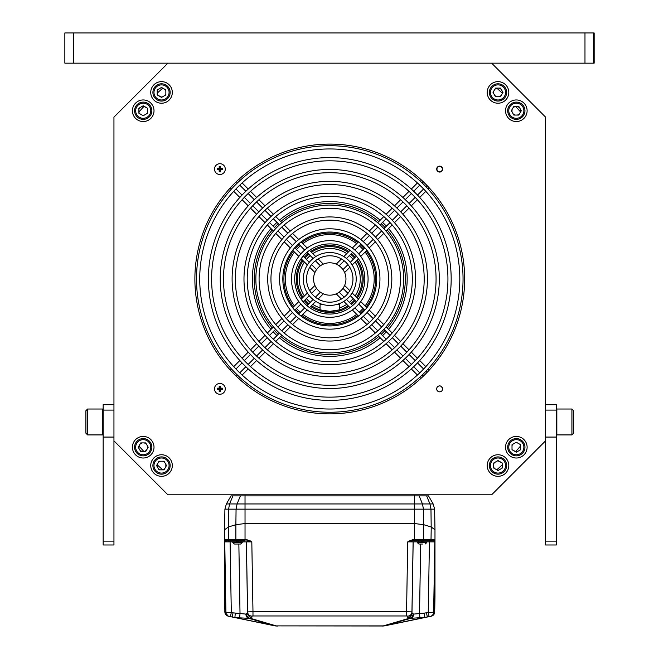 <?xml version="1.0" encoding="UTF-8"?>
<svg xmlns="http://www.w3.org/2000/svg" width="659" height="659" viewBox="0 0 659 659"><rect width="100%" height="100%" fill="white"/><g stroke="black" fill="none" stroke-linecap="round" stroke-linejoin="round"><path stroke-width="0.99" d="M329.772 233.121A45.858 45.858 0 0 1 357.73 242.636A45.858 45.858 0 0 0 301.814 242.636A45.858 45.858 0 0 1 329.772 233.121M360.234 244.703A45.858 45.858 0 0 1 364.048 248.517A45.858 45.858 0 0 0 360.234 244.703M366.124 251.021A45.858 45.858 0 0 1 366.124 306.946A45.858 45.858 0 0 0 366.124 251.021M364.048 309.45A45.858 45.858 0 0 1 360.234 313.264A45.858 45.858 0 0 0 364.048 309.45M357.73 315.34A45.858 45.858 0 0 1 301.814 315.34A45.858 45.858 0 0 0 357.73 315.34M299.301 313.264A45.858 45.858 0 0 1 295.487 309.45A45.858 45.858 0 0 0 299.301 313.264M293.42 306.946A45.858 45.858 0 0 1 293.42 251.021A45.858 45.858 0 0 0 293.42 306.946M295.487 248.517A45.858 45.858 0 0 1 299.301 244.703A45.858 45.858 0 0 0 295.487 248.517M302.843 314.31A44.417 44.417 0 0 0 356.7 314.31M359.213 312.242A44.417 44.417 0 0 0 363.027 308.428M365.094 305.916A44.417 44.417 0 0 0 365.094 252.059M363.027 249.547A44.417 44.417 0 0 0 359.213 245.725M356.7 243.665A44.417 44.417 0 0 0 302.843 243.665M300.331 245.725A44.417 44.417 0 0 0 296.517 249.547M294.449 252.059A44.417 44.417 0 0 0 294.449 305.916M296.517 308.428A44.417 44.417 0 0 0 300.331 312.242M310.686 251.507A33.452 33.452 0 0 1 348.85 251.507M351.436 253.501A33.452 33.452 0 0 1 355.25 257.315M357.244 259.901A33.452 33.452 0 0 1 357.244 298.066M355.25 300.652A33.452 33.452 0 0 1 351.436 304.466M348.85 306.46A33.452 33.452 0 0 1 310.686 306.46M308.099 304.466A33.452 33.452 0 0 1 304.285 300.652M302.292 298.066A33.452 33.452 0 0 1 302.292 259.901M304.285 257.315A33.452 33.452 0 0 1 308.099 253.501M339.484 309.87L329.772 311.361A32.373 32.373 0 0 0 348.076 305.685A32.373 32.373 0 0 1 339.484 309.87M329.772 246.614A32.373 32.373 0 0 1 348.076 252.282A32.373 32.373 0 0 0 311.46 252.282A32.373 32.373 0 0 1 329.772 246.614M350.67 254.267A32.373 32.373 0 0 1 354.493 258.081A32.373 32.373 0 0 0 350.67 254.267M356.47 260.676A32.373 32.373 0 0 1 356.47 297.291A32.373 32.373 0 0 0 356.47 260.676M354.493 299.886A32.373 32.373 0 0 1 350.67 303.7A32.373 32.373 0 0 0 354.493 299.886M320.06 309.87A32.373 32.373 0 0 1 311.46 305.685A32.373 32.373 0 0 0 329.772 311.361L320.06 309.87M308.865 303.7A32.373 32.373 0 0 1 305.051 299.886A32.373 32.373 0 0 0 308.865 303.7M303.066 297.291A32.373 32.373 0 0 1 303.066 260.676A32.373 32.373 0 0 0 303.066 297.291M305.051 258.081A32.373 32.373 0 0 1 308.865 254.267A32.373 32.373 0 0 0 305.051 258.081M312.811 253.633A30.503 30.503 0 0 1 346.733 253.633M349.344 255.593A30.503 30.503 0 0 1 353.166 259.407M355.127 262.027A30.503 30.503 0 0 1 355.127 295.949M353.166 298.56A30.503 30.503 0 0 1 349.344 302.374M346.733 304.343A30.503 30.503 0 0 1 339.484 307.901M320.06 307.901A30.503 30.503 0 0 1 312.811 304.343M310.191 302.374A30.503 30.503 0 0 1 306.377 298.56M304.417 295.949A30.503 30.503 0 0 1 304.417 262.027M306.377 259.407A30.503 30.503 0 0 1 310.191 255.593M279.391 337.754A77.408 77.408 0 0 0 380.144 337.754M382.566 335.596A77.408 77.408 0 0 0 386.38 331.782M388.538 329.36A77.408 77.408 0 0 0 388.538 228.607M386.38 226.194A77.408 77.408 0 0 0 382.566 222.38M380.144 220.213A77.408 77.408 0 0 0 279.391 220.213M276.978 222.38A77.408 77.408 0 0 0 273.164 226.194M270.997 228.607A77.408 77.408 0 0 0 270.997 329.36M273.164 331.782A77.408 77.408 0 0 0 276.978 335.596M280.718 221.539A75.538 75.538 0 0 1 378.818 221.539M381.24 223.698A75.538 75.538 0 0 1 385.054 227.512M387.212 229.933A75.538 75.538 0 0 1 387.212 328.034M385.054 330.456A75.538 75.538 0 0 1 381.24 334.27M378.818 336.428A75.538 75.538 0 0 1 280.718 336.428M278.296 334.27A75.538 75.538 0 0 1 274.482 330.456M272.324 328.034A75.538 75.538 0 0 1 272.324 229.933M274.482 227.512A75.538 75.538 0 0 1 278.296 223.698M496.779 88.158A253.591 253.591 0 0 1 502.323 93.158M515.593 106.428A253.591 253.591 0 0 1 520.594 111.972M520.643 445.945A253.591 253.591 0 0 1 515.445 451.703M502.323 464.809A253.591 253.591 0 0 1 496.779 469.809M162.757 469.809A253.591 253.591 0 0 1 157.213 464.809M143.942 451.539A253.591 253.591 0 0 1 138.942 445.995M138.901 112.022A253.591 253.591 0 0 1 144.09 106.264M157.213 93.158A253.591 253.591 0 0 1 162.757 88.158M163.078 461.226A4.588 4.588 0 0 1 164.495 462.041M166.043 464.719A4.588 4.588 0 0 1 166.043 466.358M164.495 469.035A4.588 4.588 0 0 1 163.078 469.851M159.98 469.851A4.588 4.588 0 0 1 158.564 469.035M157.015 466.358A4.588 4.588 0 0 1 156.949 465.328L156.71 465.246M502.323 467.091A4.588 4.588 0 0 1 501.507 468.5L498.83 470.048A4.588 4.588 0 0 1 497.191 470.048L494.514 468.5A4.588 4.588 0 0 1 493.69 467.091L493.69 463.985A4.588 4.588 0 0 1 494.514 462.577L497.191 461.028A4.588 4.588 0 0 1 498.212 460.954L502.323 463.046L498.006 460.55L493.69 463.046L493.69 468.03L498.006 470.526L502.323 468.03L502.323 463.046L502.323 467.091M512.01 445.673A4.588 4.588 0 0 1 512.826 444.265L515.511 442.716A4.588 4.588 0 0 1 517.142 442.716L519.827 444.265A4.588 4.588 0 0 1 520.643 445.673L520.643 448.779A4.588 4.588 0 0 1 519.827 450.188L517.142 451.736A4.588 4.588 0 0 1 516.121 451.81L512.01 449.718L516.326 452.206L520.643 449.718L520.643 444.734L516.326 442.238L512.01 444.734L512.01 449.718L512.01 445.673L512.01 449.718L516.03 452.041M517.875 106.428A4.588 4.588 0 0 1 519.284 107.244M520.832 109.929A4.588 4.588 0 0 1 520.832 111.56M519.284 114.246A4.588 4.588 0 0 1 517.875 115.061M514.77 115.061A4.588 4.588 0 0 1 513.361 114.246M511.812 111.56A4.588 4.588 0 0 1 511.738 110.539L511.508 110.457M496.458 96.749A4.588 4.588 0 0 1 495.049 95.934M493.5 93.249A4.588 4.588 0 0 1 493.5 91.617M495.049 88.932A4.588 4.588 0 0 1 496.458 88.117M499.563 88.117A4.588 4.588 0 0 1 500.972 88.932M502.52 91.617A4.588 4.588 0 0 1 502.595 92.639L502.825 92.721M157.213 90.884A4.588 4.588 0 0 1 158.028 89.467L160.714 87.919A4.588 4.588 0 0 1 162.345 87.919L165.03 89.467A4.588 4.588 0 0 1 165.846 90.884L165.846 93.982A4.588 4.588 0 0 1 165.03 95.398L162.345 96.947A4.588 4.588 0 0 1 161.323 97.013L157.213 94.921L161.529 97.417L165.846 94.921L165.846 89.937L161.529 87.449L157.213 89.937L157.213 94.921L157.213 90.884M147.534 112.294A4.588 4.588 0 0 1 146.718 113.71L144.033 115.259A4.588 4.588 0 0 1 142.402 115.259L139.716 113.71A4.588 4.588 0 0 1 138.901 112.294L138.901 109.196A4.588 4.588 0 0 1 139.716 107.779L142.402 106.231A4.588 4.588 0 0 1 143.423 106.165L147.534 108.249L143.217 105.761L138.901 108.249L138.901 113.233L143.217 115.729L147.534 113.233L147.534 108.249L147.534 112.294L147.534 108.249L143.505 105.926M141.669 451.539A4.588 4.588 0 0 1 140.252 450.723M138.703 448.038A4.588 4.588 0 0 1 138.703 446.407M140.252 443.721A4.588 4.588 0 0 1 141.669 442.906M144.766 442.906A4.588 4.588 0 0 1 146.183 443.721M147.731 446.407A4.588 4.588 0 0 1 147.797 447.428L148.036 447.519M545.586 117.121L491.639 63.165L167.905 63.165L113.949 117.121L113.949 440.846L167.905 494.802L491.639 494.802L545.586 440.846L545.586 117.121M329.772 144.099A134.889 134.889 0 0 0 194.883 278.988A134.889 134.889 0 0 0 329.772 413.868A134.889 134.889 0 0 0 464.661 278.988A134.889 134.889 0 0 0 329.772 144.099M439.644 172.073A2.966 2.966 0 0 0 442.617 169.108A2.966 2.966 0 0 0 439.644 166.142A2.966 2.966 0 0 0 436.678 169.108A2.966 2.966 0 0 0 439.644 172.073M436.678 388.859A2.966 2.966 0 0 0 439.644 391.833A2.966 2.966 0 0 0 442.617 388.859A2.966 2.966 0 0 0 439.644 385.894A2.966 2.966 0 0 0 436.678 388.859M311.073 297.679A26.434 26.434 0 0 1 311.073 260.289A26.434 26.434 0 0 1 348.463 260.289A26.434 26.434 0 0 1 348.463 297.679A26.434 26.434 0 0 1 311.073 297.679M313.363 295.389A23.197 23.197 0 0 1 313.363 262.579A23.197 23.197 0 0 1 346.173 262.579A23.197 23.197 0 0 1 346.173 295.389A23.197 23.197 0 0 1 313.363 295.389M302.679 306.073A38.304 38.304 0 0 1 302.679 251.895A38.304 38.304 0 0 1 356.857 251.895A38.304 38.304 0 0 1 356.857 306.073A38.304 38.304 0 0 1 302.679 306.073M304.969 303.783A35.067 35.067 0 0 1 304.969 254.185A35.067 35.067 0 0 1 354.567 254.185A35.067 35.067 0 0 1 354.567 303.783A35.067 35.067 0 0 1 304.969 303.783M294.285 314.467A50.175 50.175 0 0 1 294.285 243.501A50.175 50.175 0 0 1 365.251 243.501A50.175 50.175 0 0 1 365.251 314.467A50.175 50.175 0 0 1 294.285 314.467M296.575 312.177A46.937 46.937 0 0 1 296.575 245.791A46.937 46.937 0 0 1 362.961 245.791A46.937 46.937 0 0 1 362.961 312.177A46.937 46.937 0 0 1 296.575 312.177M285.899 322.861A62.045 62.045 0 0 1 285.899 235.106A62.045 62.045 0 0 1 373.645 235.106A62.045 62.045 0 0 1 373.645 322.861A62.045 62.045 0 0 1 285.899 322.861M288.181 320.571A58.808 58.808 0 0 1 288.181 237.397A58.808 58.808 0 0 1 371.355 237.397A58.808 58.808 0 0 1 371.355 320.571A58.808 58.808 0 0 1 288.181 320.571M277.505 331.255A73.915 73.915 0 0 1 277.505 226.721A73.915 73.915 0 0 1 382.039 226.721A73.915 73.915 0 0 1 382.039 331.255A73.915 73.915 0 0 1 277.505 331.255M279.787 328.965A70.678 70.678 0 0 1 279.787 229.002A70.678 70.678 0 0 1 379.749 229.002A70.678 70.678 0 0 1 379.749 328.965A70.678 70.678 0 0 1 279.787 328.965M269.111 339.649A85.785 85.785 0 0 1 269.111 218.327A85.785 85.785 0 0 1 390.433 218.327A85.785 85.785 0 0 1 390.433 339.649A85.785 85.785 0 0 1 269.111 339.649M271.401 337.359A82.548 82.548 0 0 1 271.401 220.608A82.548 82.548 0 0 1 388.143 220.608A82.548 82.548 0 0 1 388.143 337.359A82.548 82.548 0 0 1 271.401 337.359M260.717 348.043A97.656 97.656 0 0 1 260.717 209.933A97.656 97.656 0 0 1 398.827 209.933A97.656 97.656 0 0 1 398.827 348.043A97.656 97.656 0 0 1 260.717 348.043M263.007 345.753A94.418 94.418 0 0 1 263.007 212.223A94.418 94.418 0 0 1 396.537 212.223A94.418 94.418 0 0 1 396.537 345.753A94.418 94.418 0 0 1 263.007 345.753M341.214 267.538A16.187 16.187 0 0 1 341.214 290.43A16.187 16.187 0 0 1 318.322 290.43A16.187 16.187 0 0 1 318.322 267.538A16.187 16.187 0 0 1 341.214 267.538M252.323 356.437A109.526 109.526 0 0 1 252.323 201.539A109.526 109.526 0 0 1 407.221 201.539A109.526 109.526 0 0 1 407.221 356.437A109.526 109.526 0 0 1 252.323 356.437M254.613 354.147A106.288 106.288 0 0 1 254.613 203.829A106.288 106.288 0 0 1 404.931 203.829A106.288 106.288 0 0 1 404.931 354.147A106.288 106.288 0 0 1 254.613 354.147M243.929 364.831A121.396 121.396 0 0 1 243.929 193.145A121.396 121.396 0 0 1 415.615 193.145A121.396 121.396 0 0 1 415.615 364.831A121.396 121.396 0 0 1 243.929 364.831M246.219 362.541A118.159 118.159 0 0 1 246.219 195.435A118.159 118.159 0 0 1 413.325 195.435A118.159 118.159 0 0 1 413.325 362.541A118.159 118.159 0 0 1 246.219 362.541M235.535 373.216A133.266 133.266 0 0 1 235.535 184.751A133.266 133.266 0 0 1 424.009 184.751A133.266 133.266 0 0 1 424.009 373.216A133.266 133.266 0 0 1 235.535 373.216M237.825 370.935A130.029 130.029 0 0 1 237.825 187.041A130.029 130.029 0 0 1 421.719 187.041A130.029 130.029 0 0 1 421.719 370.935A130.029 130.029 0 0 1 237.825 370.935M316.575 288.362L311.567 293.37M309.269 295.677L303.14 301.806M300.842 304.096L294.721 310.216M292.431 312.506L286.319 318.618M284.029 320.908L277.917 327.021M275.627 329.311L269.523 335.415M267.233 337.713L261.121 343.817M258.83 346.107L252.727 352.211M250.436 354.501L244.332 360.605M242.042 362.895L235.938 369.007M233.648 371.297L232.503 372.442M314.928 285.438L309.714 290.644M307.358 293.008L301.13 299.227M298.815 301.55L292.645 307.712M290.339 310.018L284.202 316.163M281.895 318.462L275.767 324.59M273.477 326.889L267.348 333.009M265.058 335.307L258.938 341.42M256.648 343.718L250.527 349.83M248.237 352.12L242.125 358.232M239.835 360.531L233.723 366.635M231.433 368.933L230.288 370.078M236.317 376.256L237.462 375.111M239.752 372.821L245.856 366.717M248.146 364.427L254.25 358.315M256.54 356.025L262.653 349.921M264.943 347.631L271.047 341.527M273.337 339.237L279.441 333.124M281.731 330.834L287.843 324.722M290.133 322.432L296.245 316.32M298.543 314.03L304.656 307.91M306.954 305.619L313.083 299.491M315.381 297.184L320.389 292.176M238.682 378.472L239.827 377.327M242.117 375.029L248.229 368.925M250.519 366.626L256.631 360.514M258.921 358.224L265.042 352.112M267.332 349.814L273.452 343.701M275.742 341.403L281.871 335.283M284.161 332.984L290.289 326.856M292.596 324.558L298.733 318.412M301.039 316.106L307.209 309.944M309.524 307.621L315.752 301.402M318.108 299.038L323.322 293.832M320.389 265.791L315.381 260.783M313.083 258.476L306.954 252.356M304.656 250.058L298.543 243.937M296.245 241.647L290.133 235.535M287.843 233.245L281.731 227.133M279.441 224.843L273.337 218.739M271.047 216.449L264.943 210.336M262.653 208.046L256.54 201.942M254.25 199.652L248.146 193.548M245.856 191.258L239.752 185.154M237.462 182.864L236.317 181.719M323.322 264.144L318.108 258.929M315.752 256.573L309.524 250.346M307.209 248.031L301.039 241.861M298.733 239.555L292.596 233.418M290.289 231.111L284.161 224.983M281.871 222.693L275.742 216.564M273.452 214.274L267.332 208.153M265.042 205.863L258.921 199.743M256.631 197.453L250.519 191.341M248.229 189.051L242.117 182.938M239.827 180.648L238.682 179.503M232.503 185.533L233.648 186.678M235.938 188.968L242.042 195.072M244.332 197.362L250.436 203.466M252.727 205.756L258.83 211.86M261.121 214.15L267.233 220.263M269.523 222.553L275.627 228.657M277.917 230.947L284.029 237.059M286.319 239.349L292.431 245.461M294.721 247.751L300.842 253.872M303.14 256.17L309.269 262.298M311.567 264.597L316.575 269.605M230.288 187.897L231.433 189.042M233.723 191.332L239.835 197.445M242.125 199.735L248.237 205.847M250.527 208.137L256.648 214.257M258.938 216.547L265.058 222.668M267.348 224.958L273.477 231.078M275.767 233.377L281.895 239.505M284.202 241.812L290.339 247.949M292.645 250.255L298.815 256.417M301.13 258.74L307.358 264.967M309.714 267.323L314.928 272.529M342.96 269.605L347.968 264.597M350.275 262.298L356.404 256.17M358.702 253.872L364.814 247.751M367.104 245.461L373.216 239.349M375.515 237.059L381.619 230.947M383.909 228.657L390.021 222.553M392.311 220.263L398.415 214.15M400.705 211.86L406.809 205.756M409.099 203.466L415.211 197.362M417.501 195.072L423.605 188.968M425.895 186.678L427.04 185.533M440.682 171.892L442.428 170.137M344.616 272.529L349.822 267.323M352.186 264.967L358.405 258.74M360.728 256.417L366.89 250.255M369.197 247.949L375.342 241.812M377.64 239.505L383.769 233.377M386.067 231.078L392.187 224.958M394.486 222.668L400.598 216.547M402.896 214.257L409.008 208.137M411.298 205.847L417.411 199.735M419.709 197.445L425.813 191.332M428.111 189.042L429.256 187.897M438.614 166.323L436.868 168.07M423.226 181.719L422.081 182.864M419.791 185.154L413.679 191.258M411.397 193.548L405.285 199.652M402.995 201.942L396.891 208.046M394.601 210.336L388.497 216.449M386.207 218.739L380.095 224.843M377.805 227.133L371.692 233.245M369.402 235.535L363.29 241.647M361 243.937L354.88 250.058M352.59 252.356L346.461 258.476M344.155 260.783L339.146 265.791M420.862 179.503L419.717 180.648M417.427 182.938L411.315 189.051M409.017 191.341L402.904 197.453M400.614 199.743L394.502 205.863M392.204 208.153L386.092 214.274M383.793 216.564L377.673 222.693M375.375 224.983L369.246 231.111M366.948 233.418L360.803 239.555M358.496 241.861L352.334 248.031M350.011 250.346L343.792 256.573M341.436 258.929L336.222 264.144M339.146 292.176L344.155 297.184M346.461 299.491L352.59 305.619M354.88 307.91L361 314.03M363.29 316.32L369.402 322.432M371.692 324.722L377.805 330.834M380.095 333.124L386.207 339.237M388.497 341.527L394.601 347.631M396.891 349.921L402.995 356.025M405.285 358.315L411.397 364.427M413.679 366.717L419.791 372.821M422.081 375.111L423.226 376.256M436.868 389.897L438.614 391.644M336.222 293.832L341.436 299.038M343.792 301.402L350.011 307.621M352.334 309.944L358.496 316.106M360.803 318.412L366.948 324.558M369.246 326.856L375.375 332.984M377.673 335.283L383.793 341.403M386.092 343.701L392.204 349.814M394.502 352.112L400.614 358.224M402.904 360.514L409.017 366.626M411.315 368.925L417.427 375.029M419.717 377.327L420.862 378.472M442.428 387.83L440.682 386.083M427.04 372.442L425.895 371.297M423.605 369.007L417.501 362.895M415.211 360.605L409.099 354.501M406.809 352.211L400.705 346.107M398.415 343.817L392.311 337.713M390.021 335.415L383.909 329.311M381.619 327.021L375.515 320.908M373.216 318.618L367.104 312.506M364.814 310.216L358.702 304.096M356.404 301.806L350.275 295.677M347.968 293.37L342.96 288.362M429.256 370.078L428.111 368.933M425.813 366.635L419.709 360.531M417.411 358.232L411.298 352.12M409.008 349.83L402.896 343.718M400.598 341.42L394.486 335.307M392.187 333.009L386.067 326.889M383.769 324.59L377.64 318.462M375.342 316.163L369.197 310.018M366.89 307.712L360.728 301.55M358.405 299.227L352.186 293.008M349.822 290.644L344.616 285.438M217.627 388.859A2.265 2.265 0 0 0 217.734 389.551A2.265 2.265 0 0 1 217.734 388.176A2.265 2.265 0 0 0 217.627 388.859M219.2 391.018A2.265 2.265 0 0 0 220.584 391.018A2.265 2.265 0 0 1 219.2 391.018M222.05 389.551A2.265 2.265 0 0 0 222.05 388.176A2.265 2.265 0 0 1 222.05 389.551M219.2 386.701A2.265 2.265 0 0 1 220.584 386.701A2.265 2.265 0 0 0 219.2 386.701M214.496 388.859A5.396 5.396 0 0 1 219.892 383.464A5.396 5.396 0 0 1 225.287 388.859A5.396 5.396 0 0 1 219.892 394.255A5.396 5.396 0 0 1 214.496 388.859M222.602 388.859A9.728 4.053 -90 0 0 222.585 388.192A9.836 1.12 180 0 0 220.608 388.151A9.836 1.12 -90 0 0 220.567 386.166A9.728 4.053 180 0 0 219.216 386.166A9.836 1.12 90 0 0 219.175 388.151A9.836 1.12 180 0 0 217.198 388.192A9.728 4.053 90 0 0 217.182 388.859A9.728 4.053 90 0 0 217.198 389.535A9.836 1.12 0 0 0 219.175 389.576A9.836 1.12 90 0 0 219.216 391.561A9.728 4.053 0 0 0 220.567 391.561A9.836 1.12 -90 0 0 220.608 389.576A9.836 1.12 0 0 0 222.585 389.535A9.728 4.053 -90 0 0 222.602 388.859M220.246 388.505L221.325 388.505L221.325 389.222L220.246 389.222L220.246 390.293L219.538 390.293L219.538 389.222L218.458 389.222L218.458 388.505L219.538 388.505L219.538 387.434L220.246 387.434L220.246 388.505M219.892 166.842A2.265 2.265 0 0 0 219.2 166.949A2.265 2.265 0 0 1 220.584 166.949A2.265 2.265 0 0 0 219.892 166.842M217.734 168.416A2.265 2.265 0 0 0 217.734 169.8A2.265 2.265 0 0 1 217.734 168.416M219.2 171.266A2.265 2.265 0 0 0 220.584 171.266A2.265 2.265 0 0 1 219.2 171.266M222.05 168.416A2.265 2.265 0 0 1 222.05 169.8A2.265 2.265 0 0 0 222.05 168.416M219.892 163.712A5.396 5.396 0 0 1 225.287 169.108A5.396 5.396 0 0 1 219.892 174.503A5.396 5.396 0 0 1 214.496 169.108A5.396 5.396 0 0 1 219.892 163.712M219.892 171.818A9.728 4.053 0 0 0 220.567 171.801A9.836 1.12 -90 0 0 220.608 169.824A9.836 1.12 0 0 0 222.585 169.783A9.728 4.053 -90 0 0 222.585 168.432A9.836 1.12 180 0 0 220.608 168.391A9.836 1.12 -90 0 0 220.567 166.414A9.728 4.053 180 0 0 219.892 166.398A9.728 4.053 180 0 0 219.216 166.414A9.836 1.12 90 0 0 219.175 168.391A9.836 1.12 180 0 0 217.198 168.432A9.728 4.053 90 0 0 217.198 169.783A9.836 1.12 0 0 0 219.175 169.824A9.836 1.12 90 0 0 219.216 171.801A9.728 4.053 0 0 0 219.892 171.818M220.246 169.462L220.246 170.541L219.538 170.541L219.538 169.462L218.458 169.462L218.458 168.753L219.538 168.753L219.538 167.674L220.246 167.674L220.246 168.753L221.325 168.753L221.325 169.462L220.246 169.462M222.503 168.432A2.694 2.694 0 0 1 222.503 169.783M220.567 171.719A2.694 2.694 0 0 1 219.216 171.719M217.281 169.783A2.694 2.694 0 0 1 217.281 168.432M219.216 166.496A2.694 2.694 0 0 1 220.567 166.496M442.346 169.108A2.694 2.694 0 0 1 439.644 171.801A2.694 2.694 0 0 1 436.95 169.108A2.694 2.694 0 0 1 439.644 166.406A2.694 2.694 0 0 1 442.346 169.108M487.215 92.433A10.791 10.791 0 0 1 498.006 81.642A10.791 10.791 0 0 1 508.797 92.433A10.791 10.791 0 0 1 498.006 103.224A10.791 10.791 0 0 1 487.215 92.433M505.535 110.745A10.791 10.791 0 0 1 516.326 99.954A10.791 10.791 0 0 1 527.118 110.745A10.791 10.791 0 0 1 516.326 121.536A10.791 10.791 0 0 1 505.535 110.745M505.535 447.222A10.791 10.791 0 0 1 516.326 436.431A10.791 10.791 0 0 1 527.118 447.222A10.791 10.791 0 0 1 516.326 458.013A10.791 10.791 0 0 1 505.535 447.222M487.215 465.542A10.791 10.791 0 0 1 498.006 454.751A10.791 10.791 0 0 1 508.797 465.542A10.791 10.791 0 0 1 498.006 476.325A10.791 10.791 0 0 1 487.215 465.542M150.738 465.542A10.791 10.791 0 0 1 161.529 454.751A10.791 10.791 0 0 1 172.32 465.542A10.791 10.791 0 0 1 161.529 476.325A10.791 10.791 0 0 1 150.738 465.542M132.426 447.222A10.791 10.791 0 0 1 143.217 436.431A10.791 10.791 0 0 1 154.008 447.222A10.791 10.791 0 0 1 143.217 458.013A10.791 10.791 0 0 1 132.426 447.222M132.426 110.745A10.791 10.791 0 0 1 143.217 99.954A10.791 10.791 0 0 1 154.008 110.745A10.791 10.791 0 0 1 143.217 121.536A10.791 10.791 0 0 1 132.426 110.745M150.738 92.433A10.791 10.791 0 0 1 161.529 81.642A10.791 10.791 0 0 1 172.32 92.433A10.791 10.791 0 0 1 161.529 103.224A10.791 10.791 0 0 1 150.738 92.433M523.88 447.222A7.554 7.554 0 0 1 516.326 454.776A7.554 7.554 0 0 1 508.773 447.222A7.554 7.554 0 0 1 516.326 439.668A7.554 7.554 0 0 1 523.88 447.222M524.959 447.222A8.633 8.633 0 0 1 516.326 455.855A8.633 8.633 0 0 1 507.694 447.222A8.633 8.633 0 0 1 516.326 438.589A8.633 8.633 0 0 1 524.959 447.222M505.56 465.542A7.554 7.554 0 0 1 498.006 473.088A7.554 7.554 0 0 1 490.453 465.542A7.554 7.554 0 0 1 498.006 457.989A7.554 7.554 0 0 1 505.56 465.542M506.639 465.542A8.633 8.633 0 0 1 498.006 474.167A8.633 8.633 0 0 1 489.373 465.542A8.633 8.633 0 0 1 498.006 456.909A8.633 8.633 0 0 1 506.639 465.542M161.529 473.088A7.554 7.554 0 0 1 153.975 465.542A7.554 7.554 0 0 1 161.529 457.989A7.554 7.554 0 0 1 169.083 465.542A7.554 7.554 0 0 1 161.529 473.088M159.033 469.851L164.025 469.851L166.513 465.542L164.025 461.226L159.033 461.226L156.545 465.542L159.033 469.851M161.529 474.167A8.633 8.633 0 0 1 152.896 465.542A8.633 8.633 0 0 1 161.529 456.909A8.633 8.633 0 0 1 170.162 465.542A8.633 8.633 0 0 1 161.529 474.167M143.217 454.776A7.554 7.554 0 0 1 135.663 447.222A7.554 7.554 0 0 1 143.217 439.668A7.554 7.554 0 0 1 150.771 447.222A7.554 7.554 0 0 1 143.217 454.776M140.721 451.539L145.705 451.539L148.201 447.222L145.705 442.906L140.721 442.906L138.233 447.222L140.721 451.539M143.217 455.855A8.633 8.633 0 0 1 134.584 447.222A8.633 8.633 0 0 1 143.217 438.589A8.633 8.633 0 0 1 151.85 447.222A8.633 8.633 0 0 1 143.217 455.855M135.663 110.745A7.554 7.554 0 0 1 143.217 103.191A7.554 7.554 0 0 1 150.771 110.745A7.554 7.554 0 0 1 143.217 118.299A7.554 7.554 0 0 1 135.663 110.745M134.584 110.745A8.633 8.633 0 0 1 143.217 102.112A8.633 8.633 0 0 1 151.85 110.745A8.633 8.633 0 0 1 143.217 119.378A8.633 8.633 0 0 1 134.584 110.745M153.975 92.433A7.554 7.554 0 0 1 161.529 84.879A7.554 7.554 0 0 1 169.083 92.433A7.554 7.554 0 0 1 161.529 99.987A7.554 7.554 0 0 1 153.975 92.433M152.896 92.433A8.633 8.633 0 0 1 161.529 83.8A8.633 8.633 0 0 1 170.162 92.433A8.633 8.633 0 0 1 161.529 101.066A8.633 8.633 0 0 1 152.896 92.433M498.006 84.879A7.554 7.554 0 0 1 505.56 92.433A7.554 7.554 0 0 1 498.006 99.987A7.554 7.554 0 0 1 490.453 92.433A7.554 7.554 0 0 1 498.006 84.879M500.502 88.117L495.519 88.117L493.023 92.433L495.519 96.749L500.502 96.749L502.998 92.433L500.502 88.117M498.006 83.8A8.633 8.633 0 0 1 506.639 92.433A8.633 8.633 0 0 1 498.006 101.066A8.633 8.633 0 0 1 489.373 92.433A8.633 8.633 0 0 1 498.006 83.8M516.326 103.191A7.554 7.554 0 0 1 523.88 110.745A7.554 7.554 0 0 1 516.326 118.299A7.554 7.554 0 0 1 508.773 110.745A7.554 7.554 0 0 1 516.326 103.191M518.814 106.428L513.831 106.428L511.343 110.745L513.831 115.061L518.814 115.061L521.31 110.745L518.814 106.428M516.326 102.112A8.633 8.633 0 0 1 524.959 110.745A8.633 8.633 0 0 1 516.326 119.378A8.633 8.633 0 0 1 507.694 110.745A8.633 8.633 0 0 1 516.326 102.112M73.487 32.95L73.487 63.165L64.854 63.165L64.854 32.95L594.146 32.95L594.146 63.165L491.639 63.165M73.487 63.165L167.905 63.165M593.611 32.95L593.611 63.165M584.978 32.95L584.978 63.165M226.367 503.946L231.021 495.881L245.024 495.881L245.024 494.802L414.511 494.802L414.511 495.881L428.523 495.881L433.177 503.946M224.562 529.721L224.917 509.16L226.358 503.954L224.917 509.16L224.554 529.77M434.685 612.071L426.472 612.788L427.345 617.013L385.35 625.712L431.241 616.206L424.643 617.401L410.714 618.315L407.657 617.326L407.633 616.107L406.562 615.959L252.982 615.959L251.903 616.107L251.878 617.326A4.316 4.275 -178.9 0 1 247.562 613.125L245.889 614.089L224.859 612.063L224.554 529.778L224.554 596.453M238.154 541.879L251.812 541.879L246.985 539.721L224.711 539.737L224.554 529.778L228.352 526.994L228.574 509.16L224.917 509.16M434.981 529.77L434.619 509.16L430.97 509.16L431.192 526.994L423.671 524.696L414.511 523.534L245.033 523.534L245.033 540.8L229.283 540.8A1.079 0.766 -90 0 1 228.516 539.721L228.302 527.011L235.873 524.696L245.033 523.534L414.511 523.534L423.671 524.696L423.473 509.16L236.07 509.16L235.873 524.696L228.352 526.994M431.192 526.994L434.981 529.778L434.981 596.453M429.586 541.879L429.586 540.8L429.586 541.879M229.95 540.8L229.95 541.879L229.95 540.8M434.619 509.16L433.177 503.954L434.619 509.16L434.981 529.721M237.504 540.8L236.639 540.8A1.079 0.766 -90 0 1 235.873 539.721L235.873 524.696L245.033 523.534L245.024 503.954L237.092 503.954L236.07 509.16L228.574 509.16L229.596 503.954L226.358 503.954L231.021 495.881M422.683 541.879L434.816 541.863L434.825 539.737A1.079 1.079 90 0 1 433.737 540.8L412.55 540.8L414.511 540.8L414.511 503.954L245.024 503.954L245.024 495.881L414.511 495.881L414.511 503.954L422.452 503.954L423.473 509.16L430.97 509.16L429.948 503.954L422.452 503.954L419.14 495.881M419.931 617.854L419.528 613.57L413.654 614.089A4.316 3.353 -88.7 0 1 410.714 618.315L383.999 625.918A16.187 14.482 -106.4 0 1 383.324 625.893L383.324 626.001A16.187 16.187 0 0 0 385.35 625.712A16.187 16.187 0 0 1 383.324 626.001L276.212 625.893A16.187 14.482 106.4 0 1 275.536 625.918L275.536 625.918M275.297 625.877L271.681 625.02L275.297 625.877A16.187 12.233 101.7 0 1 274.193 625.712L229.34 616.429L274.193 625.712A16.187 16.187 0 0 0 276.212 626.001L277.472 626.05M229.283 540.8L225.806 540.8A1.079 1.079 -90 0 1 224.727 539.737L225.905 612.269A4.316 4.316 -78.3 0 0 229.34 616.429L228.294 616.206L224.859 612.071M251.878 617.326L248.83 618.315L271.681 625.02L232.19 617.013L233.072 612.788M245.889 614.089A4.316 3.353 -91.3 0 0 248.83 618.315L239.612 617.854L240.016 613.57L238.855 544.037M385.35 625.712A16.187 12.233 -101.7 0 1 384.238 625.877L424.643 617.401L424.231 613.125L419.528 613.57L420.681 544.037M407.657 617.326A4.316 4.275 -1.1 0 0 411.974 613.125L411.949 611.906L406.562 611.684L407.723 541.879L421.389 541.879M413.654 614.089L411.974 613.125L413.168 541.863M434.825 540.8L434.619 541.336L433.746 540.8L434.825 539.737L431.019 539.721L431.233 527.011L423.671 524.696L423.671 539.721L412.55 539.721L407.723 541.879M251.812 541.879L252.982 611.684L247.586 611.906L247.562 613.125L246.375 541.863M224.727 541.863L236.861 541.879M434.816 539.737L434.685 612.054L433.688 614.74L431.241 616.206A4.316 4.316 -101.7 0 0 434.685 612.054L434.701 611.091M383.324 626.001L382.063 626.05M276.212 626.001A16.187 16.187 0 0 1 274.193 625.712M432.461 540.8L432.007 540.8M431.011 540.8L429.421 540.8M422.032 540.8C425.5 540.8 425.5 540.8 422.032 540.8C418.564 540.8 418.564 540.8 422.032 540.8M245.033 540.8L228.484 540.8M250.206 540.8L249.885 541.344L246.985 540.8L246.985 539.721M224.711 539.737L225.79 540.8L224.925 541.336L224.719 540.8M412.55 539.721L412.55 540.8L409.659 541.344L409.33 540.8M228.335 540.8L228.335 541.871M228.871 541.879L228.871 540.8M226.177 541.871L226.177 540.8M225.633 540.825L225.633 541.863M422.683 544.037L418.951 544.037L417.32 542.637L418.951 544.037L421.389 544.037M425.113 544.037L426.752 542.637L425.113 544.037M417.312 542.505L426.752 542.505M421.389 542.505L421.389 541.673L422.683 541.673L422.683 542.505M422.032 540.907L421.389 541.673L421.389 540.907L422.683 540.907L422.683 541.673L422.032 540.907M234.423 544.037L240.593 544.037L242.224 542.637L240.593 544.037L234.423 544.037L236.861 544.037L234.423 544.037L232.8 542.637L234.423 544.037M236.861 544.037L240.593 544.037M232.784 542.505L242.232 542.505M236.161 542.505L236.861 541.673L236.161 542.505M236.861 542.505L236.861 541.673L238.154 541.673L238.154 542.505M237.504 540.907L236.861 541.673L236.861 540.907L238.154 540.907L238.154 541.673L237.504 540.907L236.861 541.673L237.504 540.907M336.041 304.664L339.484 304.664L339.484 310.999M320.06 310.999L320.06 304.664L323.495 304.664M545.586 437.074L556.377 437.074L556.377 544.985L545.586 544.985L545.586 440.846M545.586 404.7L556.377 404.7L556.377 437.074M113.949 440.846L113.949 544.985L103.158 544.985L103.158 437.074L113.949 437.074M113.949 410.096L103.158 410.096L103.158 404.7L113.949 404.7M103.158 410.096L103.158 437.074M573.643 433.185L573.643 410.746L571.921 409.017L556.83 409.017L556.83 434.915L571.921 434.915L573.643 433.185M571.921 434.915L571.921 409.017M85.892 433.185L85.892 410.746L87.622 409.017L102.713 409.017L102.713 434.915L87.622 434.915L85.892 433.185M87.622 434.915L87.622 409.017M147.534 446.069L147.534 448.384L147.534 446.069M146.372 450.385L144.37 451.539L146.372 450.385M142.056 451.539L140.054 450.385L142.056 451.539M138.901 448.384L138.901 446.069L138.901 448.384M140.054 444.067L142.056 442.906L140.054 444.067M144.37 442.906L146.372 444.067L144.37 442.906M520.643 109.592L520.643 111.898L520.643 109.592M519.481 113.908L517.48 115.061M515.165 115.061L513.163 113.908L515.165 115.061M512.01 111.898L512.01 109.592L512.01 111.898M513.163 107.582L515.165 106.428L513.163 107.582M517.48 106.428L519.481 107.582M165.846 464.381L165.846 466.696M164.692 468.697L162.682 469.851M160.376 469.851L158.366 468.697M157.213 466.696L157.213 464.381M158.366 462.379L160.376 461.226M162.682 461.226L164.692 462.379M139.716 107.779L142.402 106.231M138.901 112.294L138.901 109.196M142.402 115.259L139.716 113.71M146.718 113.71L144.033 115.259M502.323 91.271L502.323 93.586M501.169 95.588L499.168 96.749M496.853 96.749L494.851 95.588M493.69 93.586L493.69 91.271M494.851 89.27L496.853 88.117M499.168 88.117L501.169 89.27M520.643 445.673L520.643 448.779M512.826 444.265L515.511 442.716M240.395 495.881L237.092 503.954L229.596 503.954L232.899 495.881M426.637 495.881L429.948 503.954L433.177 503.954L428.523 495.881M239.612 617.854L234.901 617.401L235.304 613.125M413.127 613.999A4.316 3.625 -77.4 0 1 409.478 618.208L383.324 625.893L276.212 625.893L250.058 618.208A4.316 3.625 -102.6 0 1 246.408 613.999M407.633 616.107A4.316 4.275 -1.1 0 0 411.949 611.906L413.119 541.863M420.714 542.505L420.722 541.879M429.116 616.651L428.243 612.425L429.454 540.8M426.472 612.788L424.231 613.125M406.562 615.959L406.562 611.684L252.982 611.684L252.982 615.959M246.417 541.863L247.586 611.906A4.316 4.275 -178.9 0 0 251.903 616.107M238.822 541.879L238.83 542.505M230.082 540.8L231.301 612.425L230.428 616.651M224.793 609.336L224.554 596.576M430.195 616.429A4.316 4.316 -101.7 0 0 433.638 612.269L434.816 541.863M434.981 596.576L434.751 609.336M430.261 540.8A1.079 0.766 -90 0 0 431.019 539.721L423.671 539.721A1.079 0.766 -90 0 1 422.905 540.8M236.556 540.8L236.573 541.879M240.947 540.8L240.963 541.871M249.588 541.261L249.596 541.871M249.613 541.27L249.621 541.871M409.914 541.871L409.931 541.27M409.939 541.871L409.947 541.261M418.572 541.871L418.589 540.8M422.963 541.879L422.979 540.8M556.377 541.138L545.586 541.138M556.377 410.096L545.586 410.096M113.949 541.138L103.158 541.138M224.859 612.063L224.834 611.091M224.859 612.145L225.065 613.298M225.197 613.661L225.74 614.6M225.946 614.855L226.844 615.621M227.05 615.737L228.294 616.206"/></g></svg>
